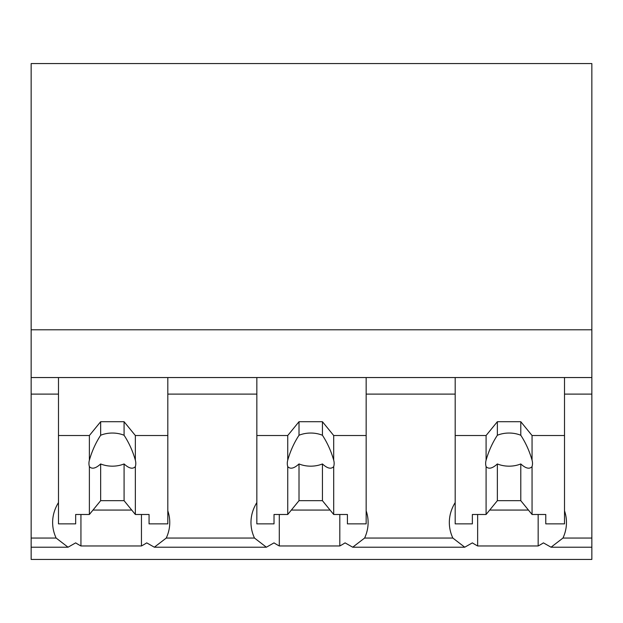 <?xml version="1.0" encoding="UTF-8"?>
<svg xmlns="http://www.w3.org/2000/svg" width="623" height="623" viewBox="0 0 623 623"><rect width="100%" height="100%" fill="white"/><g stroke="black" fill="none" stroke-linecap="round" stroke-linejoin="round"><path stroke-width="0.93" d="M58.484 502.559A70.773 50.042 180 0 0 52.628 522.495A70.773 50.042 180 0 0 56.132 538.054L68.039 547.204L31.15 547.204L31.15 559.438L591.85 559.438L591.85 538.054L562.958 538.054A70.773 50.042 180 0 0 566.471 522.495A70.773 50.042 180 0 0 564.516 510.821M31.15 547.204L31.15 394.11L58.484 394.11L58.484 377.546L591.85 377.546L591.85 329.785L31.15 329.785L31.15 394.11M591.85 329.785L591.85 63.562L31.15 63.562L31.15 329.785M562.958 538.054L551.051 547.204L543.427 542.874A70.773 50.042 -0 0 1 538.163 545.958L477.639 545.958A70.773 50.042 -0 0 1 472.374 542.874L464.75 547.204L352.704 547.204L345.08 542.874A70.773 50.042 -0 0 1 339.808 545.958L279.291 545.958A70.773 50.042 -0 0 1 274.019 542.874L266.395 547.204L154.348 547.204L146.724 542.874A70.773 50.042 -0 0 1 141.452 545.958L80.935 545.958A70.773 50.042 -0 0 1 75.663 542.874L68.039 547.204M31.15 377.546L58.484 377.546L58.484 435.524L89.377 435.524L100.653 421.716L124.078 421.716L135.355 435.524L167.813 435.524L167.813 377.546L167.813 394.11L256.84 394.11L256.84 377.546L256.84 435.524L287.733 435.524L299.009 421.716L322.434 421.716L333.702 435.524L366.16 435.524L366.16 377.546L366.16 394.11L455.187 394.11L455.187 377.546L455.187 435.524L486.088 435.524L497.356 421.716L520.789 421.716L532.058 435.524L564.516 435.524L564.516 377.546L564.516 394.11L591.85 394.11L591.85 538.054M80.935 514.489L80.935 545.958M141.452 514.489L141.452 545.958M92.991 510.066L131.741 510.066M256.84 502.559A70.773 50.042 180 0 0 250.976 522.495A70.773 50.042 180 0 0 254.488 538.054L166.255 538.054A70.773 50.042 180 0 0 169.76 522.495A70.773 50.042 180 0 0 167.813 510.821M166.255 538.054L154.348 547.204M591.85 377.546L591.85 394.11M455.187 502.559A70.773 50.042 180 0 0 449.331 522.495A70.773 50.042 180 0 0 452.843 538.054L364.611 538.054L352.704 547.204M452.843 538.054L464.75 547.204M477.639 514.489L477.639 545.958M538.163 514.489L538.163 545.958M489.694 510.066L528.452 510.066M364.611 538.054A70.773 50.042 180 0 0 368.115 522.495A70.773 50.042 180 0 0 366.16 510.821M254.488 538.054L266.395 547.204M279.291 514.489L279.291 545.958M339.808 514.489L339.808 545.958M291.338 510.066L330.097 510.066M135.355 435.524L135.355 460.202A23.425 16.564 180 0 1 135.791 463.411A23.425 16.564 180 0 1 135.355 466.611L135.355 514.489L149.068 514.489L149.068 523.873L167.813 523.873L167.813 435.524M89.377 435.524L89.377 460.202A23.425 16.564 180 0 0 88.941 463.411A23.425 16.564 180 0 0 89.377 466.611L89.377 514.489L75.663 514.489L75.663 523.873L58.484 523.873L58.484 435.524M89.377 460.202C91.955 451.138 95.708 442.821 100.653 435.259A23.425 16.564 0 0 1 124.078 435.259L124.078 421.716M100.653 421.716L100.653 435.259M135.355 460.202C132.777 451.138 129.023 442.821 124.078 435.259M135.355 466.611C132.777 469.376 129.023 468.488 124.078 463.948L124.078 500.682L135.355 514.489M89.377 514.489L100.653 500.682L124.078 500.682M89.377 466.611C91.963 469.368 95.716 468.48 100.653 463.948A23.425 16.564 180 0 0 124.078 463.948M100.653 463.948L100.653 500.682M333.702 435.524L333.702 460.202A23.425 16.564 180 0 1 334.146 463.411A23.425 16.564 180 0 1 333.702 466.611L333.702 514.489L347.424 514.489L347.424 523.873L366.16 523.873L366.16 435.524M287.733 435.524L287.733 460.202A23.425 16.564 180 0 0 287.289 463.411A23.425 16.564 180 0 0 287.733 466.611L287.733 514.489L274.019 514.489L274.019 523.873L256.84 523.873L256.84 435.524M287.733 460.202C290.31 451.138 294.064 442.821 299.009 435.259A23.425 16.564 0 0 1 322.434 435.259L322.434 421.716M299.009 421.716L299.009 435.259M333.702 460.202C331.132 451.138 327.371 442.821 322.434 435.259M333.702 466.611C331.132 469.376 327.371 468.488 322.434 463.948L322.434 500.682L333.702 514.489M287.733 514.489L299.009 500.682L322.434 500.682M287.733 466.611C290.318 469.368 294.072 468.48 299.009 463.948A23.425 16.564 180 0 0 322.434 463.948M299.009 463.948L299.009 500.682M532.058 435.524L532.058 460.202A23.425 16.564 180 0 1 532.501 463.411A23.425 16.564 180 0 1 532.058 466.611L532.058 514.489L545.779 514.489L545.779 523.873L564.516 523.873L564.516 435.524M486.088 435.524L486.088 460.202A23.425 16.564 180 0 0 485.644 463.411A23.425 16.564 180 0 0 486.088 466.611L486.088 514.489L472.366 514.489L472.366 523.873L455.187 523.873L455.187 435.524M486.088 460.202C488.658 451.138 492.419 442.821 497.356 435.259A23.425 16.564 0 0 1 520.789 435.259L520.789 421.716M497.356 421.716L497.356 435.259M532.058 460.202C529.48 451.138 525.726 442.821 520.789 435.259M532.058 466.611C529.48 469.376 525.726 468.488 520.789 463.948L520.789 500.682L532.058 514.489M486.088 514.489L497.356 500.682L520.789 500.682M486.088 466.611C488.666 469.368 492.427 468.48 497.356 463.948A23.425 16.564 180 0 0 520.789 463.948M497.356 463.948L497.356 500.682M56.132 538.054L31.15 538.054M591.85 547.204L551.051 547.204"/></g></svg>
